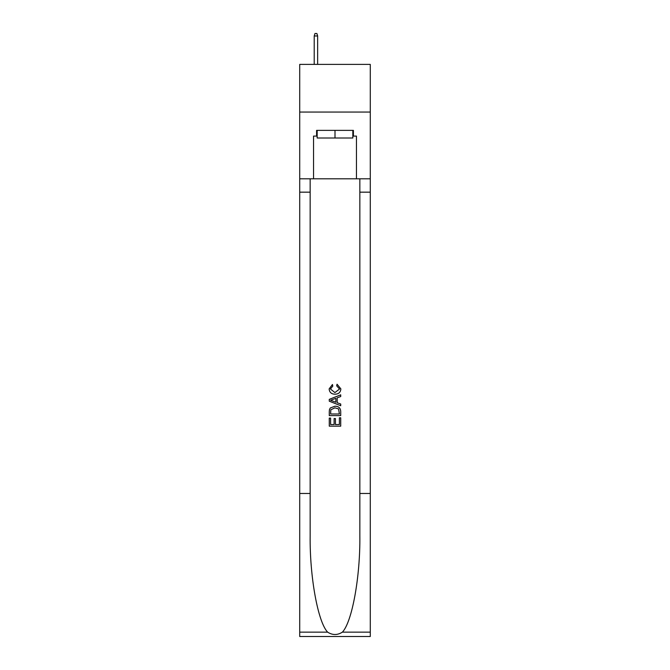 <?xml version="1.0" encoding="UTF-8"?>
<svg xmlns="http://www.w3.org/2000/svg" width="670" height="670" viewBox="0 0 670 670"><rect width="100%" height="100%" fill="white"/><g stroke="black" fill="none" stroke-linecap="round" stroke-linejoin="round"><path stroke-width="1" d="M370.284 112.066L370.284 64.395L299.716 64.395L299.716 112.066L370.284 112.066L370.284 178.815L356.457 178.815L356.457 136.094L353.4 136.094L353.4 130.374L316.6 130.374L316.6 136.094L317.17 136.094M352.83 130.374L352.83 138.003L317.17 138.003L317.17 130.374M335 130.374L335 138.003M339.397 417.804L339.397 424.554L335.435 424.554L339.397 424.554L339.397 417.804L340.72 417.804L340.72 426.162L329.272 426.162L329.272 418.097L329.272 426.162M334.112 418.541L334.112 424.554L330.595 424.554L334.112 424.554L334.112 418.541L335.435 418.541L335.435 424.554M330.26 408.005L329.439 409.672L330.26 408.005L334.933 406.213C338.593 406.196 340.519 407.963 340.72 411.506L340.72 415.601L329.272 415.601L329.272 411.69L329.272 415.601M337.052 384.212L336.675 385.828L337.052 384.212L340.863 388.885C340.553 392.394 338.568 394.161 334.908 394.186L334.908 394.186C331.399 394.111 329.464 392.352 329.129 388.918L332.454 384.505L332.797 386.121L330.444 388.994L334.899 392.57L339.539 389.036L336.675 385.828M342.378 632.145L370.284 632.145L370.284 636.5L299.716 636.5L299.716 493.472L310.16 493.472L310.16 535.992C309.657 576.635 317.898 622.045 327.622 632.145C332.538 635.286 337.454 635.286 342.378 632.145C352.102 622.045 360.343 576.635 359.84 535.992L359.84 178.815M329.272 399.362L329.272 401.188L340.72 405.727L329.272 401.188L329.272 399.362L340.72 394.823L329.272 399.362M359.84 493.472L370.284 493.472L370.284 178.815M299.716 493.472L299.716 112.066M310.16 178.815L310.16 493.472M370.284 632.145L370.284 493.472M299.716 178.815L313.543 178.815L313.543 136.094L316.6 136.094M313.543 178.815L356.457 178.815M352.83 136.094L353.4 136.094M340.72 394.823L340.72 396.531L337.194 397.838L337.194 402.712L340.72 404.018L340.72 405.727M332.705 401.054L335.871 402.226L335.871 398.323L330.595 400.275L332.705 401.054M335.871 398.323L335.871 402.226M329.272 411.69L329.439 409.672M338.584 408.926L339.397 413.993L338.584 408.926L334.908 407.829L330.829 409.78L330.595 413.993L339.397 413.993L330.595 413.993M329.272 418.097L330.595 418.097L330.595 424.554M317.647 64.395L317.647 35.979L314.213 35.979L314.213 64.395M314.213 35.979L314.975 33.5L316.885 33.5L317.647 35.979M359.84 192.164L370.284 192.164M310.16 192.164L299.716 192.164M299.716 632.145L327.622 632.145"/></g></svg>
